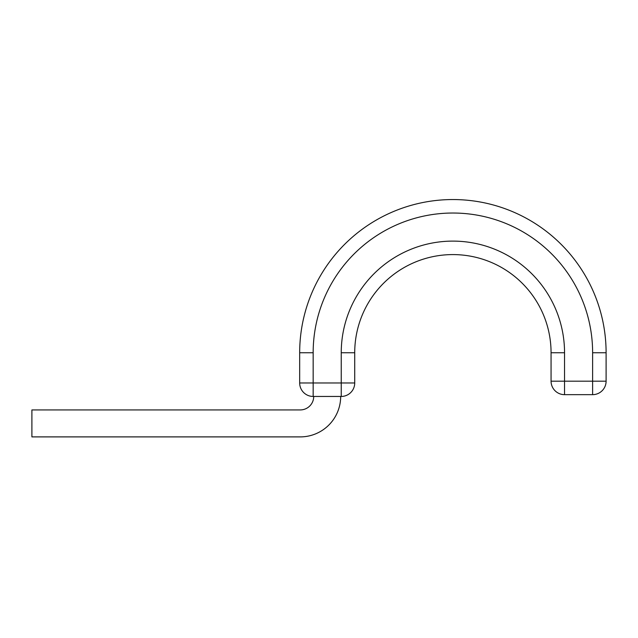 <?xml version="1.0" encoding="UTF-8"?>
<svg xmlns="http://www.w3.org/2000/svg" width="638" height="638" viewBox="0 0 638 638"><rect width="100%" height="100%" fill="white"/><g stroke="black" fill="none" stroke-linecap="round" stroke-linejoin="round"><path stroke-width="0.96" d="M340.676 396.453A40.433 40.433 0 0 1 300.243 436.894L31.9 436.894L31.9 409.931L300.243 409.931A13.478 13.478 0 0 0 313.721 396.453M592.622 352.758A139.73 139.73 0 0 0 452.892 213.028A139.73 139.73 0 0 0 313.162 352.758L299.677 352.758A153.208 153.208 0 0 1 452.892 199.55A153.208 153.208 0 0 1 606.1 352.758L592.622 352.758L592.622 381.181L606.1 381.181L606.1 352.758A153.208 153.208 0 0 0 452.892 199.55A153.208 153.208 0 0 0 299.677 352.758L299.677 382.975L354.72 382.975A13.478 13.478 0 0 1 341.242 396.453L313.162 396.453A13.478 13.478 0 0 1 299.677 382.975M354.72 352.758A98.172 98.172 0 0 1 452.892 254.586A98.172 98.172 0 0 1 551.065 352.758L564.542 352.758A111.65 111.65 0 0 0 452.892 241.108A111.65 111.65 0 0 0 341.242 352.758L354.72 352.758L354.72 382.975L354.72 352.758A98.172 98.172 0 0 1 452.892 254.586A98.172 98.172 0 0 1 551.065 352.758L551.065 381.181L592.622 381.181L592.622 394.659L564.542 394.659A13.478 13.478 0 0 1 551.065 381.181M606.1 381.181A13.478 13.478 0 0 1 592.622 394.659A13.478 13.478 0 0 0 606.1 381.181A13.478 13.478 0 0 1 592.622 394.659M341.242 352.758L341.242 396.453M313.162 352.758L313.162 396.453M564.542 352.758L564.542 394.659"/></g></svg>
